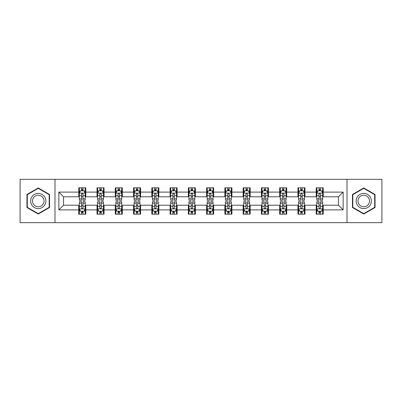 <?xml version="1.0" encoding="UTF-8"?>
<svg xmlns="http://www.w3.org/2000/svg" width="402" height="402" viewBox="0 0 402 402"><rect width="100%" height="100%" fill="white"/><g stroke="black" fill="none" stroke-linecap="round" stroke-linejoin="round"><path stroke-width="0.6" d="M347.006 222.663L381.9 222.663L381.9 179.337L347.006 179.337L347.006 222.663L54.994 222.663L54.994 179.337L20.1 179.337L20.1 222.663L54.994 222.663M347.006 179.337L54.994 179.337M323.238 192.101L323.238 187.829L316.213 187.829L316.213 192.101L304.972 192.101L304.972 187.829L297.947 187.829L297.947 192.101L286.706 192.101L286.706 187.829L279.681 187.829L279.681 192.101L268.441 192.101L268.441 187.829L261.416 187.829L261.416 192.101L250.175 192.101L250.175 187.829L243.15 187.829L243.15 192.101L231.909 192.101L231.909 187.829L224.884 187.829L224.884 192.101L213.648 192.101L213.648 187.829L206.618 187.829L206.618 192.101L195.382 192.101L195.382 187.829L188.352 187.829L188.352 192.101L177.116 192.101L177.116 187.829L170.091 187.829L170.091 192.101L158.85 192.101L158.85 187.829L151.825 187.829L151.825 192.101L140.584 192.101L140.584 187.829L133.559 187.829L133.559 192.101L122.319 192.101L122.319 187.829L115.294 187.829L115.294 192.101L104.053 192.101L104.053 187.829L97.028 187.829L97.028 192.101L85.787 192.101L85.787 187.829L78.762 187.829L78.762 192.101L58.858 192.101L58.858 209.899L63.541 205.216L78.762 205.216L78.762 214.171L85.787 214.171L85.787 205.216L97.028 205.216L97.028 214.171L104.053 214.171L104.053 205.216L115.294 205.216L115.294 214.171L122.319 214.171L122.319 205.216L133.559 205.216L133.559 214.171L140.584 214.171L140.584 205.216L151.825 205.216L151.825 214.171L158.85 214.171L158.85 205.216L170.091 205.216L170.091 214.171L177.116 214.171L177.116 205.216L188.352 205.216L188.352 214.171L195.382 214.171L195.382 205.216L206.618 205.216L206.618 214.171L213.648 214.171L213.648 205.216L224.884 205.216L224.884 214.171L231.909 214.171L231.909 205.216L243.15 205.216L243.15 214.171L250.175 214.171L250.175 205.216L261.416 205.216L261.416 214.171L268.441 214.171L268.441 205.216L279.681 205.216L279.681 214.171L286.706 214.171L286.706 205.216L297.947 205.216L297.947 214.171L304.972 214.171L304.972 205.216L316.213 205.216L316.213 214.171L323.238 214.171L323.238 205.216L338.459 205.216L338.459 196.784L323.238 196.784L323.238 192.101L343.142 192.101L343.142 209.899L323.238 209.899M316.213 209.899L304.972 209.899M297.947 209.899L286.706 209.899M279.681 209.899L268.441 209.899M261.416 209.899L250.175 209.899M243.15 209.899L231.909 209.899M224.884 209.899L213.648 209.899M206.618 209.899L195.382 209.899M188.352 209.899L177.116 209.899M170.091 209.899L158.85 209.899M151.825 209.899L140.584 209.899M133.559 209.899L122.319 209.899M115.294 209.899L104.053 209.899M97.028 209.899L85.787 209.899M78.762 209.899L58.858 209.899M316.213 192.101L316.213 196.784L304.972 196.784L304.972 192.101M297.947 192.101L297.947 196.784L286.706 196.784L286.706 192.101M279.681 192.101L279.681 196.784L268.441 196.784L268.441 192.101M261.416 192.101L261.416 196.784L250.175 196.784L250.175 192.101M243.15 192.101L243.15 196.784L231.909 196.784L231.909 192.101M224.884 192.101L224.884 196.784L213.648 196.784L213.648 192.101M206.618 192.101L206.618 196.784L195.382 196.784L195.382 192.101M188.352 192.101L188.352 196.784L177.116 196.784L177.116 192.101M170.091 192.101L170.091 196.784L158.85 196.784L158.85 192.101M151.825 192.101L151.825 196.784L140.584 196.784L140.584 192.101M133.559 192.101L133.559 196.784L122.319 196.784L122.319 192.101M115.294 192.101L115.294 196.784L104.053 196.784L104.053 192.101M97.028 192.101L97.028 196.784L85.787 196.784L85.787 192.101M78.762 192.101L78.762 196.784L63.541 196.784L58.858 192.101M63.541 196.784L63.541 205.216M343.142 209.899L338.459 205.216M338.459 196.784L343.142 192.101M78.762 190.754L79.345 190.754M81.571 190.754L82.978 190.754M85.199 190.754L85.787 190.754M78.762 196.668L79.345 196.668M81.571 196.668L82.978 196.668M85.199 196.668L85.787 196.668M78.762 205.332L79.345 205.332M81.571 205.332L82.978 205.332M85.199 205.332L85.787 205.332M78.762 211.246L79.345 211.246M81.571 211.246L82.978 211.246M85.199 211.246L85.787 211.246M97.028 205.332L97.611 205.332M99.837 205.332L101.244 205.332M103.465 205.332L104.053 205.332M97.028 211.246L97.611 211.246M99.837 211.246L101.244 211.246M103.465 211.246L104.053 211.246M97.028 190.754L97.611 190.754M99.837 190.754L101.244 190.754M103.465 190.754L104.053 190.754M97.028 196.668L97.611 196.668M99.837 196.668L101.244 196.668M103.465 196.668L104.053 196.668M115.294 205.332L115.876 205.332M118.103 205.332L119.51 205.332M121.731 205.332L122.319 205.332M115.294 211.246L115.876 211.246M118.103 211.246L119.51 211.246M121.731 211.246L122.319 211.246M115.294 190.754L115.876 190.754M118.103 190.754L119.51 190.754M121.731 190.754L122.319 190.754M115.294 196.668L115.876 196.668M118.103 196.668L119.51 196.668M121.731 196.668L122.319 196.668M133.559 205.332L134.142 205.332M136.368 205.332L137.77 205.332M139.996 205.332L140.584 205.332M133.559 211.246L134.142 211.246M136.368 211.246L137.77 211.246M139.996 211.246L140.584 211.246M133.559 190.754L134.142 190.754M136.368 190.754L137.77 190.754M139.996 190.754L140.584 190.754M133.559 196.668L134.142 196.668M136.368 196.668L137.77 196.668M139.996 196.668L140.584 196.668M151.825 205.332L152.408 205.332M154.634 205.332L156.036 205.332M158.262 205.332L158.85 205.332M151.825 211.246L152.408 211.246M154.634 211.246L156.036 211.246M158.262 211.246L158.85 211.246M151.825 190.754L152.408 190.754M154.634 190.754L156.036 190.754M158.262 190.754L158.85 190.754M151.825 196.668L152.408 196.668M154.634 196.668L156.036 196.668M158.262 196.668L158.85 196.668M170.091 205.332L170.674 205.332M172.9 205.332L174.302 205.332M176.528 205.332L177.116 205.332M170.091 211.246L170.674 211.246M172.9 211.246L174.302 211.246M176.528 211.246L177.116 211.246M170.091 190.754L170.674 190.754M172.9 190.754L174.302 190.754M176.528 190.754L177.116 190.754M170.091 196.668L170.674 196.668M172.9 196.668L174.302 196.668M176.528 196.668L177.116 196.668M188.352 205.332L188.94 205.332M191.166 205.332L192.568 205.332M194.794 205.332L195.382 205.332M188.352 211.246L188.94 211.246M191.166 211.246L192.568 211.246M194.794 211.246L195.382 211.246M188.352 190.754L188.94 190.754M191.166 190.754L192.568 190.754M194.794 190.754L195.382 190.754M188.352 196.668L188.94 196.668M191.166 196.668L192.568 196.668M194.794 196.668L195.382 196.668M206.618 205.332L207.206 205.332M209.432 205.332L210.834 205.332M213.06 205.332L213.648 205.332M206.618 211.246L207.206 211.246M209.432 211.246L210.834 211.246M213.06 211.246L213.648 211.246M206.618 190.754L207.206 190.754M209.432 190.754L210.834 190.754M213.06 190.754L213.648 190.754M206.618 196.668L207.206 196.668M209.432 196.668L210.834 196.668M213.06 196.668L213.648 196.668M224.884 205.332L225.472 205.332M227.698 205.332L229.1 205.332M231.326 205.332L231.909 205.332M224.884 211.246L225.472 211.246M227.698 211.246L229.1 211.246M231.326 211.246L231.909 211.246M224.884 190.754L225.472 190.754M227.698 190.754L229.1 190.754M231.326 190.754L231.909 190.754M224.884 196.668L225.472 196.668M227.698 196.668L229.1 196.668M231.326 196.668L231.909 196.668M243.15 205.332L243.738 205.332M245.964 205.332L247.366 205.332M249.592 205.332L250.175 205.332M243.15 211.246L243.738 211.246M245.964 211.246L247.366 211.246M249.592 211.246L250.175 211.246M243.15 190.754L243.738 190.754M245.964 190.754L247.366 190.754M249.592 190.754L250.175 190.754M243.15 196.668L243.738 196.668M245.964 196.668L247.366 196.668M249.592 196.668L250.175 196.668M261.416 205.332L262.003 205.332M264.23 205.332L265.632 205.332M267.858 205.332L268.441 205.332M261.416 211.246L262.003 211.246M264.23 211.246L265.632 211.246M267.858 211.246L268.441 211.246M261.416 190.754L262.003 190.754M264.23 190.754L265.632 190.754M267.858 190.754L268.441 190.754M261.416 196.668L262.003 196.668M264.23 196.668L265.632 196.668M267.858 196.668L268.441 196.668M279.681 205.332L280.269 205.332M282.49 205.332L283.897 205.332M286.123 205.332L286.706 205.332M279.681 211.246L280.269 211.246M282.49 211.246L283.897 211.246M286.123 211.246L286.706 211.246M279.681 190.754L280.269 190.754M282.49 190.754L283.897 190.754M286.123 190.754L286.706 190.754M279.681 196.668L280.269 196.668M282.49 196.668L283.897 196.668M286.123 196.668L286.706 196.668M297.947 205.332L298.535 205.332M300.756 205.332L302.163 205.332M304.389 205.332L304.972 205.332M297.947 211.246L298.535 211.246M300.756 211.246L302.163 211.246M304.389 211.246L304.972 211.246M297.947 190.754L298.535 190.754M300.756 190.754L302.163 190.754M304.389 190.754L304.972 190.754M297.947 196.668L298.535 196.668M300.756 196.668L302.163 196.668M304.389 196.668L304.972 196.668M316.213 205.332L316.801 205.332M319.022 205.332L320.429 205.332M322.655 205.332L323.238 205.332M316.213 211.246L316.801 211.246M319.022 211.246L320.429 211.246M322.655 211.246L323.238 211.246M316.213 190.754L316.801 190.754M319.022 190.754L320.429 190.754M322.655 190.754L323.238 190.754M316.213 196.668L316.801 196.668M319.022 196.668L320.429 196.668M322.655 196.668L323.238 196.668M38.25 214.045L49.546 207.522L49.546 194.478L38.25 187.955L26.949 194.478L26.949 207.522L38.25 214.045M375.051 194.478L363.75 187.955L352.453 194.478L352.453 207.522L363.75 214.045L375.051 207.522L375.051 194.478M82.978 189.352L81.571 189.352M85.199 198.829L82.978 198.829L82.978 200.296L85.199 200.296L85.199 193.156L84.028 190.814L80.516 190.814L79.345 193.156L79.345 200.296L81.571 200.296L81.571 198.829L79.345 198.829M79.345 193.156L79.345 187.829M85.199 193.156L85.199 187.829M81.571 190.814L81.571 187.829M82.978 187.829L82.978 190.814M82.978 198.829L82.978 194.035C82.51 193.131 82.038 193.131 81.571 194.035L81.571 198.829M81.571 212.648L82.978 212.648M79.345 203.171L81.571 203.171L81.571 201.703L79.345 201.703L79.345 208.844L80.516 211.186L84.028 211.186L85.199 208.844L85.199 201.703L82.978 201.703L82.978 203.171L85.199 203.171M85.199 208.844L85.199 214.171M79.345 208.844L79.345 214.171M82.978 211.186L82.978 214.171M81.571 214.171L81.571 211.186M81.571 203.171L81.571 207.965C82.038 208.869 82.505 208.869 82.978 207.965L82.978 203.171M44.838 204.804A7.613 7.613 0 0 0 42.054 194.407A7.613 7.613 0 0 0 31.657 197.196A7.613 7.613 0 0 0 34.441 207.593A7.613 7.613 0 0 0 44.838 204.804M43.24 203.879A5.764 5.764 0 0 0 41.13 196.01A5.764 5.764 0 0 0 33.26 198.121A5.764 5.764 0 0 0 35.366 205.99A5.764 5.764 0 0 0 43.24 203.879M27.301 207.321L27.301 194.679L38.25 188.357L49.195 194.679L49.195 207.321L38.25 213.643L27.301 207.321M363.75 193.387A7.613 7.613 0 0 0 356.142 201A7.613 7.613 0 0 0 363.75 208.613A7.613 7.613 0 0 0 371.363 201A7.613 7.613 0 0 0 363.75 193.387M363.75 195.236A5.764 5.764 0 0 0 357.991 201A5.764 5.764 0 0 0 363.75 206.764A5.764 5.764 0 0 0 369.513 201A5.764 5.764 0 0 0 363.75 195.236M374.699 207.321L363.75 213.643L352.805 207.321L352.805 194.679L363.75 188.357L374.699 194.679L374.699 207.321M101.244 189.352L99.837 189.352M103.465 198.829L101.244 198.829L101.244 200.296L103.465 200.296L103.465 193.156L102.294 190.814L98.781 190.814L97.611 193.156L97.611 200.296L99.837 200.296L99.837 198.829L97.611 198.829M97.611 193.156L97.611 187.829M103.465 193.156L103.465 187.829M99.837 190.814L99.837 187.829M101.244 187.829L101.244 190.814M101.244 198.829L101.244 194.035C100.771 193.131 100.304 193.131 99.837 194.035L99.837 198.829M119.51 189.352L118.103 189.352M121.731 198.829L119.51 198.829L119.51 200.296L121.731 200.296L121.731 193.156L120.56 190.814L117.047 190.814L115.876 193.156L115.876 200.296L118.103 200.296L118.103 198.829L115.876 198.829M115.876 193.156L115.876 187.829M121.731 193.156L121.731 187.829M118.103 190.814L118.103 187.829M119.51 187.829L119.51 190.814M119.51 198.829L119.51 194.035C119.037 193.131 118.57 193.131 118.103 194.035L118.103 198.829M99.837 212.648L101.244 212.648M97.611 203.171L99.837 203.171L99.837 201.703L97.611 201.703L97.611 208.844L98.781 211.186L102.294 211.186L103.465 208.844L103.465 201.703L101.244 201.703L101.244 203.171L103.465 203.171M103.465 208.844L103.465 214.171M97.611 208.844L97.611 214.171M101.244 211.186L101.244 214.171M99.837 214.171L99.837 211.186M99.837 203.171L99.837 207.965C100.304 208.869 100.771 208.869 101.244 207.965L101.244 203.171M118.103 212.648L119.51 212.648M115.876 203.171L118.103 203.171L118.103 201.703L115.876 201.703L115.876 208.844L117.047 211.186L120.56 211.186L121.731 208.844L121.731 201.703L119.51 201.703L119.51 203.171L121.731 203.171M121.731 208.844L121.731 214.171M115.876 208.844L115.876 214.171M119.51 211.186L119.51 214.171M118.103 214.171L118.103 211.186M118.103 203.171L118.103 207.965C118.57 208.869 119.037 208.869 119.51 207.965L119.51 203.171M137.77 189.352L136.368 189.352M139.996 198.829L137.77 198.829L137.77 200.296L139.996 200.296L139.996 193.156L138.826 190.814L135.313 190.814L134.142 193.156L134.142 200.296L136.368 200.296L136.368 198.829L134.142 198.829M134.142 193.156L134.142 187.829M139.996 193.156L139.996 187.829M136.368 190.814L136.368 187.829M137.77 187.829L137.77 190.814M137.77 198.829L137.77 194.035C137.303 193.131 136.836 193.131 136.368 194.035L136.368 198.829M156.036 189.352L154.634 189.352M158.262 198.829L156.036 198.829L156.036 200.296L158.262 200.296L158.262 193.156L157.092 190.814L153.579 190.814L152.408 193.156L152.408 200.296L154.634 200.296L154.634 198.829L152.408 198.829M152.408 193.156L152.408 187.829M158.262 193.156L158.262 187.829M154.634 190.814L154.634 187.829M156.036 187.829L156.036 190.814M156.036 198.829L156.036 194.035C155.569 193.131 155.102 193.131 154.634 194.035L154.634 198.829M174.302 189.352L172.9 189.352M176.528 198.829L174.302 198.829L174.302 200.296L176.528 200.296L176.528 193.156L175.357 190.814L171.845 190.814L170.674 193.156L170.674 200.296L172.9 200.296L172.9 198.829L170.674 198.829M170.674 193.156L170.674 187.829M176.528 193.156L176.528 187.829M172.9 190.814L172.9 187.829M174.302 187.829L174.302 190.814M174.302 198.829L174.302 194.035C173.835 193.131 173.368 193.131 172.9 194.035L172.9 198.829M136.368 212.648L137.77 212.648M134.142 203.171L136.368 203.171L136.368 201.703L134.142 201.703L134.142 208.844L135.313 211.186L138.826 211.186L139.996 208.844L139.996 201.703L137.77 201.703L137.77 203.171L139.996 203.171M139.996 208.844L139.996 214.171M134.142 208.844L134.142 214.171M137.77 211.186L137.77 214.171M136.368 214.171L136.368 211.186M136.368 203.171L136.368 207.965C136.836 208.869 137.303 208.869 137.77 207.965L137.77 203.171M154.634 212.648L156.036 212.648M152.408 203.171L154.634 203.171L154.634 201.703L152.408 201.703L152.408 208.844L153.579 211.186L157.092 211.186L158.262 208.844L158.262 201.703L156.036 201.703L156.036 203.171L158.262 203.171M158.262 208.844L158.262 214.171M152.408 208.844L152.408 214.171M156.036 211.186L156.036 214.171M154.634 214.171L154.634 211.186M154.634 203.171L154.634 207.965C155.102 208.869 155.569 208.869 156.036 207.965L156.036 203.171M172.9 212.648L174.302 212.648M170.674 203.171L172.9 203.171L172.9 201.703L170.674 201.703L170.674 208.844L171.845 211.186L175.357 211.186L176.528 208.844L176.528 201.703L174.302 201.703L174.302 203.171L176.528 203.171M176.528 208.844L176.528 214.171M170.674 208.844L170.674 214.171M174.302 211.186L174.302 214.171M172.9 214.171L172.9 211.186M172.9 203.171L172.9 207.965C173.368 208.869 173.835 208.869 174.302 207.965L174.302 203.171M191.166 212.648L192.568 212.648M188.94 203.171L191.166 203.171L191.166 201.703L188.94 201.703L188.94 208.844L190.111 211.186L193.623 211.186L194.794 208.844L194.794 201.703L192.568 201.703L192.568 203.171L194.794 203.171M194.794 208.844L194.794 214.171M188.94 208.844L188.94 214.171M192.568 211.186L192.568 214.171M191.166 214.171L191.166 211.186M191.166 203.171L191.166 207.965C191.633 208.869 192.101 208.869 192.568 207.965L192.568 203.171M209.432 212.648L210.834 212.648M207.206 203.171L209.432 203.171L209.432 201.703L207.206 201.703L207.206 208.844L208.377 211.186L211.889 211.186L213.06 208.844L213.06 201.703L210.834 201.703L210.834 203.171L213.06 203.171M213.06 208.844L213.06 214.171M207.206 208.844L207.206 214.171M210.834 211.186L210.834 214.171M209.432 214.171L209.432 211.186M209.432 203.171L209.432 207.965C209.899 208.869 210.367 208.869 210.834 207.965L210.834 203.171M227.698 212.648L229.1 212.648M225.472 203.171L227.698 203.171L227.698 201.703L225.472 201.703L225.472 208.844L226.643 211.186L230.155 211.186L231.326 208.844L231.326 201.703L229.1 201.703L229.1 203.171L231.326 203.171M231.326 208.844L231.326 214.171M225.472 208.844L225.472 214.171M229.1 211.186L229.1 214.171M227.698 214.171L227.698 211.186M227.698 203.171L227.698 207.965C228.165 208.869 228.632 208.869 229.1 207.965L229.1 203.171M245.964 212.648L247.366 212.648M243.738 203.171L245.964 203.171L245.964 201.703L243.738 201.703L243.738 208.844L244.908 211.186L248.421 211.186L249.592 208.844L249.592 201.703L247.366 201.703L247.366 203.171L249.592 203.171M249.592 208.844L249.592 214.171M243.738 208.844L243.738 214.171M247.366 211.186L247.366 214.171M245.964 214.171L245.964 211.186M245.964 203.171L245.964 207.965C246.431 208.869 246.898 208.869 247.366 207.965L247.366 203.171M264.23 212.648L265.632 212.648M262.003 203.171L264.23 203.171L264.23 201.703L262.003 201.703L262.003 208.844L263.174 211.186L266.687 211.186L267.858 208.844L267.858 201.703L265.632 201.703L265.632 203.171L267.858 203.171M267.858 208.844L267.858 214.171M262.003 208.844L262.003 214.171M265.632 211.186L265.632 214.171M264.23 214.171L264.23 211.186M264.23 203.171L264.23 207.965C264.697 208.869 265.164 208.869 265.632 207.965L265.632 203.171M282.49 212.648L283.897 212.648M280.269 203.171L282.49 203.171L282.49 201.703L280.269 201.703L280.269 208.844L281.44 211.186L284.953 211.186L286.123 208.844L286.123 201.703L283.897 201.703L283.897 203.171L286.123 203.171M286.123 208.844L286.123 214.171M280.269 208.844L280.269 214.171M283.897 211.186L283.897 214.171M282.49 214.171L282.49 211.186M282.49 203.171L282.49 207.965C282.963 208.869 283.43 208.869 283.897 207.965L283.897 203.171M192.568 189.352L191.166 189.352M194.794 198.829L192.568 198.829L192.568 200.296L194.794 200.296L194.794 193.156L193.623 190.814L190.111 190.814L188.94 193.156L188.94 200.296L191.166 200.296L191.166 198.829L188.94 198.829M188.94 193.156L188.94 187.829M194.794 193.156L194.794 187.829M191.166 190.814L191.166 187.829M192.568 187.829L192.568 190.814M192.568 198.829L192.568 194.035C192.101 193.131 191.633 193.131 191.166 194.035L191.166 198.829M210.834 189.352L209.432 189.352M213.06 198.829L210.834 198.829L210.834 200.296L213.06 200.296L213.06 193.156L211.889 190.814L208.377 190.814L207.206 193.156L207.206 200.296L209.432 200.296L209.432 198.829L207.206 198.829M207.206 193.156L207.206 187.829M213.06 193.156L213.06 187.829M209.432 190.814L209.432 187.829M210.834 187.829L210.834 190.814M210.834 198.829L210.834 194.035C210.367 193.131 209.899 193.131 209.432 194.035L209.432 198.829M229.1 189.352L227.698 189.352M231.326 198.829L229.1 198.829L229.1 200.296L231.326 200.296L231.326 193.156L230.155 190.814L226.643 190.814L225.472 193.156L225.472 200.296L227.698 200.296L227.698 198.829L225.472 198.829M225.472 193.156L225.472 187.829M231.326 193.156L231.326 187.829M227.698 190.814L227.698 187.829M229.1 187.829L229.1 190.814M229.1 198.829L229.1 194.035C228.632 193.131 228.165 193.131 227.698 194.035L227.698 198.829M247.366 189.352L245.964 189.352M249.592 198.829L247.366 198.829L247.366 200.296L249.592 200.296L249.592 193.156L248.421 190.814L244.908 190.814L243.738 193.156L243.738 200.296L245.964 200.296L245.964 198.829L243.738 198.829M243.738 193.156L243.738 187.829M249.592 193.156L249.592 187.829M245.964 190.814L245.964 187.829M247.366 187.829L247.366 190.814M247.366 198.829L247.366 194.035C246.898 193.131 246.431 193.131 245.964 194.035L245.964 198.829M265.632 189.352L264.23 189.352M267.858 198.829L265.632 198.829L265.632 200.296L267.858 200.296L267.858 193.156L266.687 190.814L263.174 190.814L262.003 193.156L262.003 200.296L264.23 200.296L264.23 198.829L262.003 198.829M262.003 193.156L262.003 187.829M267.858 193.156L267.858 187.829M264.23 190.814L264.23 187.829M265.632 187.829L265.632 190.814M265.632 198.829L265.632 194.035C265.164 193.131 264.697 193.131 264.23 194.035L264.23 198.829M283.897 189.352L282.49 189.352M286.123 198.829L283.897 198.829L283.897 200.296L286.123 200.296L286.123 193.156L284.953 190.814L281.44 190.814L280.269 193.156L280.269 200.296L282.49 200.296L282.49 198.829L280.269 198.829M280.269 193.156L280.269 187.829M286.123 193.156L286.123 187.829M282.49 190.814L282.49 187.829M283.897 187.829L283.897 190.814M283.897 198.829L283.897 194.035C283.43 193.131 282.963 193.131 282.49 194.035L282.49 198.829M302.163 189.352L300.756 189.352M304.389 198.829L302.163 198.829L302.163 200.296L304.389 200.296L304.389 193.156L303.219 190.814L299.706 190.814L298.535 193.156L298.535 200.296L300.756 200.296L300.756 198.829L298.535 198.829M298.535 193.156L298.535 187.829M304.389 193.156L304.389 187.829M300.756 190.814L300.756 187.829M302.163 187.829L302.163 190.814M302.163 198.829L302.163 194.035C301.696 193.131 301.229 193.131 300.756 194.035L300.756 198.829M300.756 212.648L302.163 212.648M298.535 203.171L300.756 203.171L300.756 201.703L298.535 201.703L298.535 208.844L299.706 211.186L303.219 211.186L304.389 208.844L304.389 201.703L302.163 201.703L302.163 203.171L304.389 203.171M304.389 208.844L304.389 214.171M298.535 208.844L298.535 214.171M302.163 211.186L302.163 214.171M300.756 214.171L300.756 211.186M300.756 203.171L300.756 207.965C301.229 208.869 301.696 208.869 302.163 207.965L302.163 203.171M320.429 189.352L319.022 189.352M322.655 198.829L320.429 198.829L320.429 200.296L322.655 200.296L322.655 193.156L321.484 190.814L317.972 190.814L316.801 193.156L316.801 200.296L319.022 200.296L319.022 198.829L316.801 198.829M316.801 193.156L316.801 187.829M322.655 193.156L322.655 187.829M319.022 190.814L319.022 187.829M320.429 187.829L320.429 190.814M320.429 198.829L320.429 194.035C319.962 193.131 319.495 193.131 319.022 194.035L319.022 198.829M319.022 212.648L320.429 212.648M316.801 203.171L319.022 203.171L319.022 201.703L316.801 201.703L316.801 208.844L317.972 211.186L321.484 211.186L322.655 208.844L322.655 201.703L320.429 201.703L320.429 203.171L322.655 203.171M322.655 208.844L322.655 214.171M316.801 208.844L316.801 214.171M320.429 211.186L320.429 214.171M319.022 214.171L319.022 211.186M319.022 203.171L319.022 207.965C319.489 208.869 319.962 208.869 320.429 207.965L320.429 203.171M85.174 193.096L79.375 193.096M79.345 190.955L80.445 190.955M84.098 190.955L85.199 190.955M81.571 195.689L79.345 195.689M85.199 195.689L82.978 195.689M82.978 190.096L81.571 190.096M79.375 208.904L85.174 208.904M85.199 211.045L84.098 211.045M80.445 211.045L79.345 211.045M82.978 206.311L85.199 206.311M79.345 206.311L81.571 206.311M81.571 211.904L82.978 211.904M103.435 193.096L97.641 193.096M97.611 190.955L98.711 190.955M102.364 190.955L103.465 190.955M99.837 195.689L97.611 195.689M103.465 195.689L101.244 195.689M101.244 190.096L99.837 190.096M121.7 193.096L115.907 193.096M115.876 190.955L116.977 190.955M120.63 190.955L121.731 190.955M118.103 195.689L115.876 195.689M121.731 195.689L119.51 195.689M119.51 190.096L118.103 190.096M97.641 208.904L103.435 208.904M103.465 211.045L102.364 211.045M98.711 211.045L97.611 211.045M101.244 206.311L103.465 206.311M97.611 206.311L99.837 206.311M99.837 211.904L101.244 211.904M115.907 208.904L121.7 208.904M121.731 211.045L120.63 211.045M116.977 211.045L115.876 211.045M119.51 206.311L121.731 206.311M115.876 206.311L118.103 206.311M118.103 211.904L119.51 211.904M139.966 193.096L134.173 193.096M134.142 190.955L135.243 190.955M138.896 190.955L139.996 190.955M136.368 195.689L134.142 195.689M139.996 195.689L137.77 195.689M137.77 190.096L136.368 190.096M158.232 193.096L152.438 193.096M152.408 190.955L153.509 190.955M157.162 190.955L158.262 190.955M154.634 195.689L152.408 195.689M158.262 195.689L156.036 195.689M156.036 190.096L154.634 190.096M176.498 193.096L170.704 193.096M170.674 190.955L171.775 190.955M175.428 190.955L176.528 190.955M172.9 195.689L170.674 195.689M176.528 195.689L174.302 195.689M174.302 190.096L172.9 190.096M134.173 208.904L139.966 208.904M139.996 211.045L138.896 211.045M135.243 211.045L134.142 211.045M137.77 206.311L139.996 206.311M134.142 206.311L136.368 206.311M136.368 211.904L137.77 211.904M152.438 208.904L158.232 208.904M158.262 211.045L157.162 211.045M153.509 211.045L152.408 211.045M156.036 206.311L158.262 206.311M152.408 206.311L154.634 206.311M154.634 211.904L156.036 211.904M170.704 208.904L176.498 208.904M176.528 211.045L175.428 211.045M171.775 211.045L170.674 211.045M174.302 206.311L176.528 206.311M170.674 206.311L172.9 206.311M172.9 211.904L174.302 211.904M188.97 208.904L194.764 208.904M194.794 211.045L193.694 211.045M190.04 211.045L188.94 211.045M192.568 206.311L194.794 206.311M188.94 206.311L191.166 206.311M191.166 211.904L192.568 211.904M207.236 208.904L213.03 208.904M213.06 211.045L211.96 211.045M208.306 211.045L207.206 211.045M210.834 206.311L213.06 206.311M207.206 206.311L209.432 206.311M209.432 211.904L210.834 211.904M225.502 208.904L231.296 208.904M231.326 211.045L230.225 211.045M226.572 211.045L225.472 211.045M229.1 206.311L231.326 206.311M225.472 206.311L227.698 206.311M227.698 211.904L229.1 211.904M243.768 208.904L249.562 208.904M249.592 211.045L248.491 211.045M244.838 211.045L243.738 211.045M247.366 206.311L249.592 206.311M243.738 206.311L245.964 206.311M245.964 211.904L247.366 211.904M262.034 208.904L267.827 208.904M267.858 211.045L266.757 211.045M263.104 211.045L262.003 211.045M265.632 206.311L267.858 206.311M262.003 206.311L264.23 206.311M264.23 211.904L265.632 211.904M280.3 208.904L286.093 208.904M286.123 211.045L285.023 211.045M281.37 211.045L280.269 211.045M283.897 206.311L286.123 206.311M280.269 206.311L282.49 206.311M282.49 211.904L283.897 211.904M194.764 193.096L188.97 193.096M188.94 190.955L190.04 190.955M193.694 190.955L194.794 190.955M191.166 195.689L188.94 195.689M194.794 195.689L192.568 195.689M192.568 190.096L191.166 190.096M213.03 193.096L207.236 193.096M207.206 190.955L208.306 190.955M211.96 190.955L213.06 190.955M209.432 195.689L207.206 195.689M213.06 195.689L210.834 195.689M210.834 190.096L209.432 190.096M231.296 193.096L225.502 193.096M225.472 190.955L226.572 190.955M230.225 190.955L231.326 190.955M227.698 195.689L225.472 195.689M231.326 195.689L229.1 195.689M229.1 190.096L227.698 190.096M249.562 193.096L243.768 193.096M243.738 190.955L244.838 190.955M248.491 190.955L249.592 190.955M245.964 195.689L243.738 195.689M249.592 195.689L247.366 195.689M247.366 190.096L245.964 190.096M267.827 193.096L262.034 193.096M262.003 190.955L263.104 190.955M266.757 190.955L267.858 190.955M264.23 195.689L262.003 195.689M267.858 195.689L265.632 195.689M265.632 190.096L264.23 190.096M286.093 193.096L280.3 193.096M280.269 190.955L281.37 190.955M285.023 190.955L286.123 190.955M282.49 195.689L280.269 195.689M286.123 195.689L283.897 195.689M283.897 190.096L282.49 190.096M304.359 193.096L298.565 193.096M298.535 190.955L299.636 190.955M303.289 190.955L304.389 190.955M300.756 195.689L298.535 195.689M304.389 195.689L302.163 195.689M302.163 190.096L300.756 190.096M298.565 208.904L304.359 208.904M304.389 211.045L303.289 211.045M299.636 211.045L298.535 211.045M302.163 206.311L304.389 206.311M298.535 206.311L300.756 206.311M300.756 211.904L302.163 211.904M322.625 193.096L316.826 193.096M316.801 190.955L317.902 190.955M321.555 190.955L322.655 190.955M319.022 195.689L316.801 195.689M322.655 195.689L320.429 195.689M320.429 190.096L319.022 190.096M316.826 208.904L322.625 208.904M322.655 211.045L321.555 211.045M317.902 211.045L316.801 211.045M320.429 206.311L322.655 206.311M316.801 206.311L319.022 206.311M319.022 211.904L320.429 211.904"/></g></svg>
